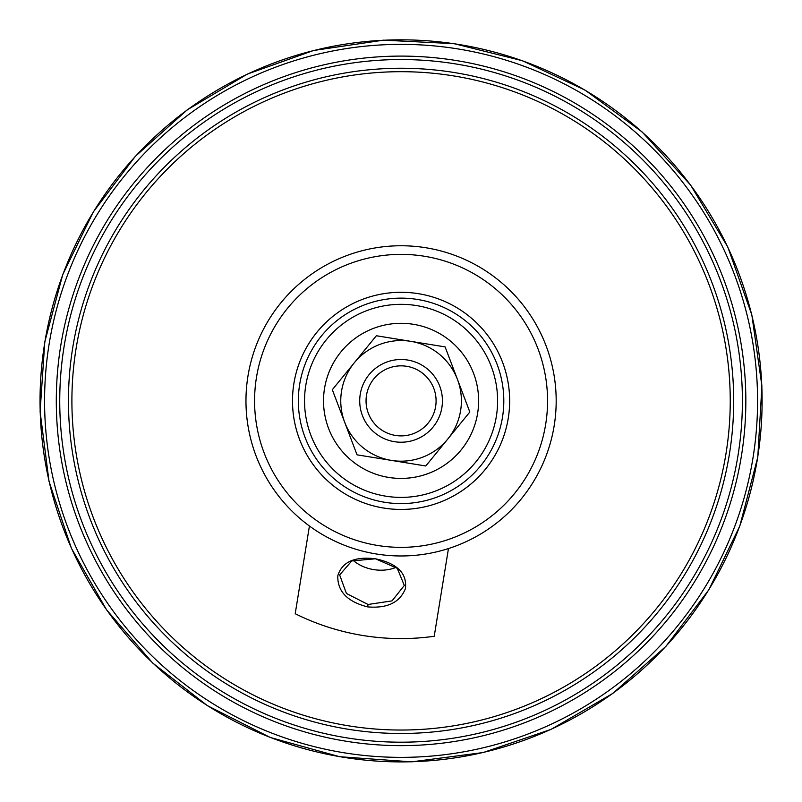 <?xml version="1.0" encoding="UTF-8"?>
<svg xmlns="http://www.w3.org/2000/svg" width="802" height="802" viewBox="0 0 802 802"><rect width="100%" height="100%" fill="white"/><g stroke="black" fill="none" stroke-linecap="round" stroke-linejoin="round"><path stroke-width="1.2" d="M374.364 328.058A77.553 77.553 0 0 0 328.269 427.576A77.553 77.553 0 0 0 427.787 473.671A77.553 77.553 0 0 0 473.882 374.153A77.553 77.553 0 0 0 374.364 328.058A77.553 77.553 0 0 0 340.048 448.729A77.553 77.553 0 0 0 465.421 444.168M689.108 583.996A341.321 341.321 0 0 1 217.944 688.908A341.321 341.321 0 0 1 113.032 217.733A341.321 341.321 0 0 1 584.207 112.831A341.321 341.321 0 0 1 689.108 583.996M692.016 585.851A344.77 344.77 0 0 1 216.089 691.815A344.77 344.77 0 0 1 110.125 215.888A344.77 344.77 0 0 1 586.051 109.924A344.77 344.77 0 0 1 692.016 585.851A344.77 344.77 0 0 0 586.051 109.924A344.77 344.77 0 0 0 110.125 215.888M209.793 701.71A356.509 356.509 0 0 1 100.23 209.593A356.509 356.509 0 0 1 592.347 100.019A356.509 356.509 0 0 1 701.92 592.147A356.509 356.509 0 0 1 209.793 701.71M207.367 705.539A361.03 361.03 0 0 1 96.41 207.157A361.03 361.03 0 0 1 594.783 96.2A361.03 361.03 0 0 1 705.74 594.573A361.03 361.03 0 0 1 207.367 705.539M418.464 293.692A108.571 108.571 0 0 0 293.903 383.476A108.571 108.571 0 0 0 383.687 508.037A108.571 108.571 0 0 0 508.247 418.253A108.571 108.571 0 0 0 418.464 293.692A108.571 108.571 0 0 1 496.037 453.511A108.571 108.571 0 0 1 319.386 472.398A108.571 108.571 0 0 1 361.421 299.788M368.048 604.487L346.424 593.48L339.657 574.954L351.747 560.939L375.456 558.783L397.271 568.317L404.308 585.44L392.028 600.878L368.048 604.487L367.657 606.893C387.306 608.538 399.887 602.452 405.421 588.628C407.226 573.34 397.241 563.395 375.456 558.783C354.564 556.267 342.013 561.941 337.792 575.796C337.411 591.385 347.366 601.751 367.657 606.893M353.181 560.367A32.742 23.158 -170.8 0 0 373.702 569.61A32.742 23.158 -170.8 0 0 396.098 567.325M309.432 526.012L295.206 613.72A237.733 237.733 0 0 0 434.223 636.267L448.458 548.558M348.369 725.79A329.171 329.171 0 0 0 726 453.571A329.171 329.171 0 0 0 453.782 75.939A329.171 329.171 0 0 0 76.15 348.158A329.171 329.171 0 0 0 348.369 725.79M347.817 729.198A332.619 332.619 0 0 0 729.399 454.122A332.619 332.619 0 0 0 454.333 72.541A332.619 332.619 0 0 0 72.741 347.607A332.619 332.619 0 0 0 347.817 729.198M376.238 553.971A155.107 155.107 0 0 0 554.182 425.702A155.107 155.107 0 0 0 425.912 247.758A155.107 155.107 0 0 0 247.968 376.028A155.107 155.107 0 0 0 376.238 553.971M377.622 545.47A146.495 146.495 0 0 0 545.671 424.318A146.495 146.495 0 0 0 424.529 256.269A146.495 146.495 0 0 0 256.47 377.411A146.495 146.495 0 0 0 377.622 545.47M400.148 461.822L357.04 454.834L332.319 389.712L376.359 335.747L445.11 346.905L457.471 379.456A60.32 60.32 0 0 0 354.344 362.735A60.32 60.32 0 0 0 391.416 460.408A60.32 60.32 0 0 0 457.471 379.456L469.822 412.017L425.792 465.982L382.684 458.995M437 380.369A41.363 41.363 0 0 1 421.571 436.789A41.363 41.363 0 0 1 365.151 421.361A41.363 41.363 0 0 1 380.579 364.94A41.363 41.363 0 0 1 437 380.369M370.654 418.223A35.017 35.017 0 0 1 383.717 370.454A35.017 35.017 0 0 1 431.486 383.516A35.017 35.017 0 0 1 418.423 431.286A35.017 35.017 0 0 1 370.654 418.223M365.822 310.996A96.541 96.541 0 0 1 490.944 365.612A96.541 96.541 0 0 1 436.328 490.734A96.541 96.541 0 0 1 311.206 436.118A96.541 96.541 0 0 1 365.822 310.996M496.709 363.346A102.726 102.726 0 0 1 438.594 496.498A102.726 102.726 0 0 1 305.442 438.383A102.726 102.726 0 0 1 363.557 305.231A102.726 102.726 0 0 1 496.709 363.346M207.317 705.62L152.741 663.064L106.546 609.811L71.438 548.347L49.022 481.37L40.1 411.637L44.802 341.812L62.797 274.454L93.323 211.918L135.267 156.41L187.197 109.884L247.337 74.095L313.562 50.496L383.436 40.17L454.132 43.669L522.513 60.762L585.159 90.185L642.071 131.909L690.592 185.031L727.775 246.976L751.835 314.915L761.9 385.942L757.78 457.2L739.825 525.992L708.828 589.811L665.941 646.332L612.718 693.479L551.034 729.389L483.145 752.547L411.677 761.84L339.607 756.717L270.284 737.479L207.317 705.62"/></g></svg>
